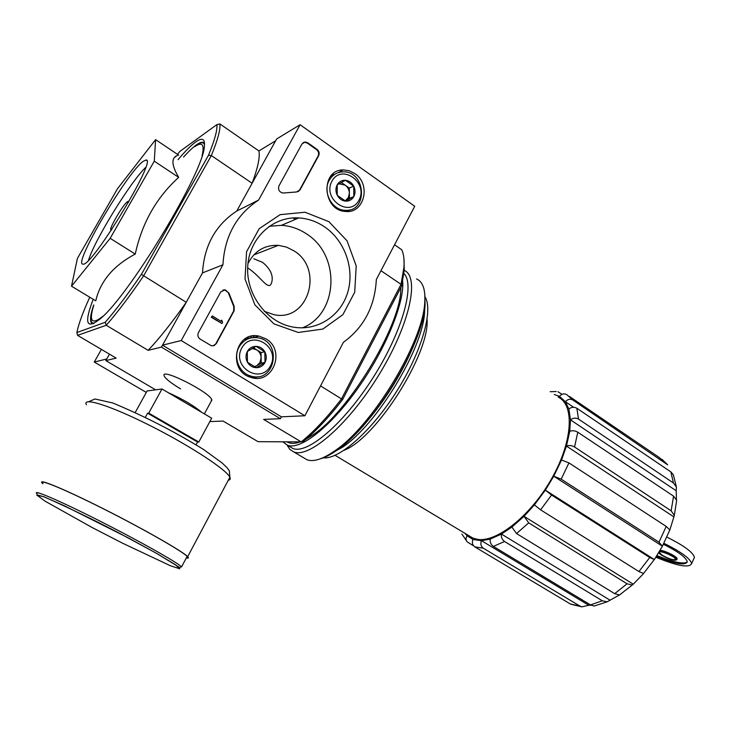 <?xml version="1.0" encoding="UTF-8"?>
<svg xmlns="http://www.w3.org/2000/svg" width="731" height="731" viewBox="0 0 731 731"><rect width="100%" height="100%" fill="white"/><g stroke="black" fill="none" stroke-linecap="round" stroke-linejoin="round"><path stroke-width="1.1" d="M247.654 267.902C261.031 276.199 268.999 292.848 271.813 281.983C273.394 275.34 270.324 268.798 262.593 262.365L253.803 258.756M101.399 349.4L94.272 362.055L106.753 358.967L109.458 354.142L105.821 360.621L155.639 389.824M209.834 421.595L223.065 421.065L258.061 441.679L301.236 441.899L263.608 419.393L280.393 418.708L161.441 347.106L186.241 302.287C172.242 322.261 159.541 338.279 148.137 350.341L161.441 347.106M667.65 464.825L572.839 400.012C570.153 398.605 567.685 399.181 565.438 401.748L568.864 408.995L570.472 419.85L676.175 490.739L676.403 487.056L673.461 482.99L578.532 419.101C575.763 417.611 573.077 417.867 570.472 419.85L569.751 431.327L566.47 446.093L673.9 516.908L674.311 515.382L671.14 510.832L574.557 446.997C571.743 445.407 569.047 445.106 566.47 446.093L561.518 460.009L568.946 462.897L666.206 526.421L669.797 529.975L669.605 530.532M561.518 460.009L553.742 476.219L545.335 490.145L654.382 559.553L662.432 546.221L553.742 476.219L561.17 479.152L658.978 542.21L666.206 526.421M662.432 546.221L658.978 542.21M643.591 573.479L638.949 571.56L540.584 509.836L534.388 504.911L545.335 490.145L551.558 495.051L649.74 557.497L654.382 559.553M534.388 504.911L524.026 516.342L633.265 584.179L643.499 573.689M632.269 585.019L619.532 594.961L614.68 593.663L516.543 533.548L511.901 527.06L524.026 516.342L528.714 522.866L627.07 583.804L632.269 585.01L633.265 584.179M511.901 527.06L501.448 534.078L610.065 600.197L619.413 594.97M607.123 601.832L594.148 606.045L590.52 604.912L493.352 546.413C490.83 544.549 489.807 542.11 490.263 539.067L501.448 534.078C500.991 537.139 502.042 539.615 504.573 541.497L602.317 600.781L607.123 601.814L610.065 600.197M490.263 539.067L481.464 540.702L588.757 605.25L591.123 605.241M581.922 606.858L570.664 604.162L474.794 546.87C472.4 545.052 471.797 542.585 472.975 539.478L481.464 540.702C480.267 543.846 480.87 546.34 483.292 548.195L579.756 605.972L581.922 606.858L588.757 605.25M472.975 539.478L467.118 535.805C465.674 538.034 465.711 540.063 467.219 541.89L473.697 545.947M557.899 391.706L562.038 394.311M554.272 394.484L559.471 396.357C561.691 393.817 564.131 393.241 566.79 394.639L572.839 400.012M569.476 396.467L659.042 457.341L665.959 463.253M559.471 396.357L565.438 401.748L573.607 407.286M568.864 408.995C571.432 407.021 574.091 406.774 576.841 408.254L670.857 471.897L673.379 474.784L676.422 487.056M676.458 499.41L676.175 490.739M569.751 431.327C572.309 430.321 574.986 430.614 577.782 432.195L673.571 496.157L676.678 500.287L674.32 515.392M669.797 530.03L673.9 516.908M558.164 397.116C574.721 404.8 572.839 441.296 551.804 478.376C530.953 515.519 496.778 542.649 477.553 539.359L472.774 538.025L468.9 535.704M332.029 452.708L333.135 452.827M344.082 450.287C375.898 438.463 429.682 353.95 427.087 319.447M71.519 286.205L95.752 300.843C100.348 281.161 113.515 265.572 135.244 254.086C141.978 223.065 156.452 197.498 178.684 177.377C171.054 164.457 171.027 157.028 178.602 155.082L155.602 139.648L154.278 161.176L110.162 238.324L71.519 286.205L77.413 258.399L117.554 188.635L155.602 139.648M93.193 299.299C84.211 322.718 86.176 329.526 99.096 319.703C126.993 299.107 204.433 171.31 204.388 145.944C205.046 138.671 202.131 137.355 195.643 141.997C190.992 145.396 185.135 151.28 178.062 159.641M93.193 323.732C89.484 323.157 89.666 316.879 93.742 304.918M183.527 157.083C188.589 151.472 192.883 147.406 196.411 144.866C200.577 141.905 203.282 141.476 204.516 143.578M247.946 263.663C254.434 250.989 264.549 244.885 278.319 245.342L286.406 247.06L293.926 250.824C324.372 269.109 308.19 322.152 274.143 314.723L264.33 311.36M89.849 297.279L89.301 298.257C82.658 312.868 78.519 324.299 76.883 332.55L105.246 322.28C115.909 310.017 127.971 294.026 141.439 274.308L143.678 275.797L211.341 155.575L252.122 183.262L275.633 140.791L258.884 150.924C260.181 156.772 257.933 167.554 252.122 183.262M76.883 332.55L77.568 335.365L106.242 325.277C117.243 312.713 129.725 296.219 143.678 275.797L186.241 302.287M304.891 415.765L181.215 340.536L222.928 264.814C224.627 236.214 236.515 214.64 258.582 200.084L300.094 124.727L414.733 206.279L376.337 279.498C374.893 306.444 363.91 327.387 343.396 342.327L304.891 415.765L281.389 416.825L280.393 418.708M342.62 399.546L401.547 286.15L401.045 284.341L341.478 398.916L342.62 399.546C328.977 417.227 315.993 431.089 303.667 441.104L301.236 441.899C313.946 431.61 327.369 417.282 341.478 398.916L320.553 385.895M401.547 286.15L404.27 269.967L403.923 267.519L401.045 284.341L380.952 270.708M141.439 274.308L208.518 155.237C214.676 140.215 217.472 129.999 216.906 124.59L219.885 123.941L258.884 150.924M219.885 123.941C220.57 129.433 217.719 139.977 211.341 155.575L208.518 155.237M177.523 154.36L179.872 151.408L216.906 124.59M176.043 156.233L175.477 156.964M211.177 401.301L211.579 399.236C207.887 391.405 163.141 368.799 163.936 375.167C164.411 377.89 169.967 382.468 180.603 388.901M105.246 322.28L106.242 325.277L148.137 350.341M77.568 335.365L116.174 358.108L105.821 360.621M403.923 267.519C404.481 259.852 403.74 253.922 401.694 249.719L394.548 244.775M404.27 269.967L403.905 258.354M135.244 254.086L110.162 238.324M178.684 177.377L154.278 161.176M143.148 161.35C126.993 172.653 72.68 265.061 82.895 264.11C90.955 268.378 158.07 157.613 145.972 160.025L143.148 161.35M333.82 451.502L334.761 450.917M361.023 428.192C383.4 403.421 401.118 375.506 414.157 344.456M322.837 457.807C338.435 460.119 370.891 431.994 396.257 391.971C421.714 352.013 433.675 310.035 424.912 296.685M329.215 454.481L342.437 447.271C376.821 424.812 423.551 347.709 424.601 311.68L424.748 307.705M693.664 559.096L694.441 557.369C693.025 552.27 683.823 545.509 666.846 537.102M656.447 556.419C675.17 564.03 685.44 565.803 687.268 561.737C686.016 557.378 678.057 551.558 663.392 544.257M655.917 557.232C677.555 566.114 689.47 568.215 691.663 563.528C690.201 558.484 680.936 551.741 663.885 543.307M676.915 559.27L677.116 558.813C677.381 556.73 664.643 550.379 660.139 550.352M658.64 552.892L661.363 555.057C669.505 559.535 674.622 561.097 676.705 559.727C676.97 557.625 664.004 551.201 659.609 551.265M656.986 555.578C673.059 562.212 683.156 564.378 687.259 562.066M662.094 555.149C669.249 559.087 673.744 560.467 675.572 559.261C675.764 556.693 658.604 549.52 659.243 552.426L662.094 555.149M196.109 444.731L197.571 442.008L198.823 442.017L211.67 418.187L161.99 388.983L147.105 390.957L135.354 412.266M145.496 417.026L147.607 413.198L148.722 413.116L161.99 388.983M198.823 442.017L148.722 413.116M186.396 557.799C187.995 558.045 188.242 557.589 187.127 556.419C182.613 551.421 144.537 529.582 104.752 509.498C64.895 489.35 36.915 477.818 42.965 483.602M186.314 557.963C188.47 558.429 188.927 558.009 187.684 556.693C183.134 551.658 144.765 529.646 104.661 509.406C64.483 489.103 36.294 477.48 42.398 483.31L42.873 483.767M197.571 442.008L147.607 413.198M94.272 362.055L146.31 392.41M354.773 173.512C371.458 184.203 364.266 213.909 345.516 211.433C322.417 210.683 320.16 169.592 343.278 169.921L349.217 170.743L354.773 173.512M265.947 338.846C286.269 350.332 272.626 385.31 250.788 377.333C226.994 370.982 235.035 330.531 258.92 336.105L265.947 338.846M328.904 221.667L347.061 240.837L356.207 265.938L354.718 292.199L342.885 314.677L322.819 329.078L298.266 332.459L273.979 323.897L254.881 304.836L245.022 279.014L246.557 251.738L259.176 228.712L280.156 214.649L305.074 212.237L328.904 221.667M216.266 343.616L214.201 345.525L211.405 345.763L200.193 339.138C197.909 337.411 197.315 335.246 198.421 332.651L220.771 291.907L225.185 289.759L228.967 293.177L234.185 306.371L234.139 310.821L216.266 343.616L213.178 345.836M300.002 189.932L296.567 191.97L283.016 193.039C279.187 192.07 277.844 189.667 278.995 185.82L301.967 143.961L305.138 141.978L307.76 142.801L317.016 149.343C319.127 151.143 319.675 153.272 318.643 155.721L300.002 189.932L298.02 191.705M281.389 416.825L162.51 345.169L202.514 272.891C204.132 245.625 215.544 225.011 236.743 211.049L258.582 200.084M236.743 211.049L276.629 138.981L300.094 124.727M202.514 272.891L222.928 264.814M162.51 345.169L181.215 340.536M250.313 336.488L252.442 337.658M295.827 219.19L292.528 217.966M349.72 209.87L347.837 211.469M332.084 174.746L334.533 174.444M257.741 376.684L254.242 378.091M246.85 337.85L250.651 337.996M324.555 226.857C345.224 240.883 355.019 269.657 347.463 293.186C340.052 316.77 316.221 331.7 292.318 326.921C266.577 322.069 245.899 294.447 247.727 266.303C249.253 238.114 272.882 216.166 298.796 217.92C308.034 218.523 316.614 221.502 324.555 226.857M269.191 226.299L281.49 225.331C290.463 225.897 298.815 228.757 306.536 233.911C340.975 255.32 338.38 314.038 302.415 327.853M252.688 335.986L254.863 337.183M298.385 218.094L297.809 217.865M222.909 290.006L224.755 289.905L228.967 293.177M215.846 343.707L233.701 310.94L233.746 306.499L228.529 293.323M222.608 322.334L221.959 323.531L211.707 317.144L212.365 315.947L221.109 321.393L221.694 320.151L222.608 322.334M212.365 315.947L211.286 317.263L221.959 323.531M220.789 321.192L221.694 320.151M303.182 142.609L304.644 142.262L307.267 143.075L316.514 149.608C318.625 151.418 319.164 153.547 318.14 155.986L299.518 190.17M264.85 351.83L265.006 362.485L256.334 367.711L247.462 362.256L247.297 351.538L256.024 346.339L264.85 351.83C266.687 355.412 266.742 358.967 265.006 362.485C263.041 365.875 260.154 367.611 256.334 367.711C252.506 367.529 249.554 365.71 247.462 362.256C245.598 358.656 245.543 355.083 247.297 351.538C249.289 348.139 252.195 346.403 256.024 346.339C259.852 346.549 262.795 348.385 264.85 351.83L261.04 352.525L253.383 347.773M241.733 348.093C251.921 329.087 280.731 347.225 270.488 365.875C260.647 384.881 231.361 367.09 241.733 348.093M239.055 347.042C243.651 339.577 250.176 336.534 258.628 337.932C282.879 342.446 274.829 383.547 251.089 376.136C239.412 373.331 232.878 357.66 239.055 347.042M244.392 339.348L247.873 338.919M254.827 376.757L251.409 377.525M254.799 366.944L256.892 365.683L254.315 366.688M252.104 348.495L256.663 349.802C259.468 351.684 260.949 354.352 261.113 357.806L261.04 352.525M261.113 357.806L260.017 362.375L256.892 365.683L261.195 363.097L261.113 357.806M261.195 363.097L265.006 362.485M353.713 186.122L353.841 196.538L345.653 201.162L337.283 195.341L337.155 184.87L345.397 180.274L353.713 186.122C355.44 189.722 355.485 193.194 353.841 196.538C351.986 199.737 349.254 201.281 345.653 201.162C342.044 200.778 339.257 198.832 337.283 195.341C335.538 191.732 335.492 188.242 337.155 184.87C339.038 181.663 341.788 180.137 345.397 180.274C349.007 180.694 351.775 182.64 353.713 186.122L349.317 188.068L341.35 182.485M331.911 181.206C341.551 163.205 368.707 182.494 359.003 200.148C349.683 218.167 322.088 199.179 331.911 181.206M329.224 180.329C332.404 174.864 337.046 172.041 343.141 171.858C366.085 171.054 368.26 212.246 345.206 210.309C332.112 210.3 322.27 192.025 329.224 180.329M330.732 176.235L332.925 175.678M347.746 210.217L345.864 211.46M339.02 183.792L345.187 185.181C347.837 187.173 349.235 189.859 349.381 193.24L349.317 188.068M349.381 193.24L348.34 197.635L345.379 200.696L349.445 198.403L349.381 193.24M349.445 198.403L353.841 196.538M320.123 458.894C324.984 457.551 330.494 454.709 336.662 450.378C373.459 426.264 423.907 343.022 425.067 304.48L424.748 293.716M303.42 457.652L306.993 459.772C313.544 462.102 322.727 459.178 334.57 450.981C372.024 426.42 423.56 341.368 424.748 302.15C425.552 289.503 422.829 281.755 416.579 278.931M287.073 445.124L289.841 449.41L293.825 451.959C309.377 458.538 349.345 423.669 379.517 373.879C409.872 324.162 419.923 276.793 404.234 270.406M289.567 446.513L292.939 448.514C307.495 454.518 343.835 423.779 372.984 377.817C402.26 331.947 415.345 284.724 403.923 273.467M282.806 441.807L287.502 445.28C300.45 450.305 330.522 426.986 358.062 388.024C385.639 349.153 404.627 302.643 402.662 281.161M287.018 441.826C290.271 443.845 294.675 443.863 300.24 441.899M305.695 439.432L312.868 434.963C348.459 411.864 400.085 326.666 400.789 289.878L400.908 287.384M561.17 479.152L568.946 462.897M638.949 571.56L649.74 557.497M540.584 509.836L551.558 495.051M614.68 593.663L627.07 583.804M516.543 533.548L528.714 522.866M590.52 604.912L602.317 600.781M493.352 546.413L504.573 541.497M570.436 604.025L579.756 605.972M474.794 546.87L483.292 548.195M673.461 482.99L670.857 471.897M578.532 419.101L576.841 408.254M671.14 510.832L673.571 496.157M574.557 446.997L577.782 432.195M464.953 533.328L467.118 535.805M93.742 305.311C88.753 321.485 91.795 325.14 102.861 316.285M202.048 155.849C204.717 144.473 202.277 141.421 194.738 146.693M93.623 305.695C89.712 317.583 89.886 323.431 94.171 323.239M204.497 144.701C203.474 141.896 200.696 142.097 196.164 145.314M128.236 202.77L127.422 201.765C122.534 204.771 105.693 234.624 112.062 229.022M110.975 228.026L110.71 229.424L111.35 230.101M128.875 201.646L127.916 201.409M145.643 167.445C130.401 181.946 94.582 240.179 88.542 260.181M201.573 412.247C193.651 405.522 182.549 398.998 168.276 392.684M158.243 389.486L155.822 389.806M92.225 527.572L122.26 543.051L170.424 565.757L179.789 568.809L175.422 564.697L157.174 553.705L128.126 537.806L63.99 505.614L43.549 496.66L37.117 495.252L45.057 501.155L92.225 527.572M187.127 556.419L181.59 566.845C176.902 562.157 138.588 540.593 98.731 520.472C58.809 500.296 30.949 488.436 37.199 493.9M228.31 480.203C230.164 479.938 230.694 478.96 229.872 477.252C226.692 469.814 190.078 445.746 150.504 425.789C110.874 405.732 81.753 396.595 86.404 404.782M318.14 155.986L318.643 155.721M316.514 149.608L317.016 149.343M307.267 143.075L307.76 142.801M472.18 539.158L472.92 539.597M472.774 538.025L335.063 455.331M331.874 453.412L331.39 453.119M110.893 230.164L111.011 230.621M127.477 201.747L128.866 201.482M146.675 160.491L145.972 160.025M288.882 442.721L287.384 441.835M424.601 311.68L424.4 310.236M342.437 447.271L339.888 447.993M662.058 459.388L667.659 464.815M669.797 529.975L662.615 545.755M654.181 559.718L643.381 573.707M556.209 391.542L550.16 391.697M461.901 534.05L467.21 541.89M278.319 245.342L253.703 254.964M694.441 557.369L691.663 563.528M677.116 558.813L676.705 559.727M211.917 399.939L204.369 413.892M181.59 566.845L179.643 567.466L156.324 553.221L117.627 532.287C92.764 519.394 68.412 507.643 44.564 497.053C38.295 495.051 35.801 494.512 37.071 495.435L36.979 495.28M88.762 401.694L94.948 398.98L112.802 402.991C144.098 416.03 174.289 431.491 203.382 449.364L222.114 462.97L227.085 467.703L229.351 470.828L229.872 477.252L187.684 556.693M337.932 172.744L343.278 169.921M253.465 337.558L258.92 336.105M298.796 217.92L281.49 225.331M304.644 142.262L305.138 141.978M251.089 376.136L248.549 376.483M345.206 210.309L343.25 211.104M425.067 304.48L424.748 302.15M336.662 450.378L334.57 450.981M306.993 459.772L293.825 451.959M292.939 448.514L287.502 445.28"/></g></svg>

